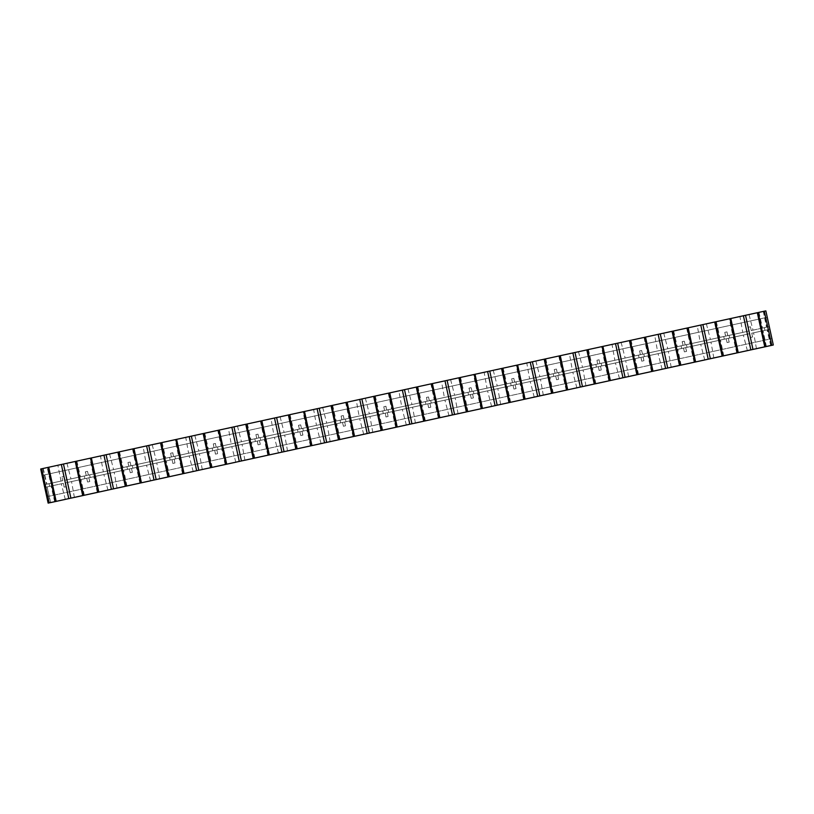 <?xml version="1.0" encoding="UTF-8"?>
<svg xmlns="http://www.w3.org/2000/svg" width="814" height="814" viewBox="0 0 814 814"><rect width="100%" height="100%" fill="white"/><g stroke="black" fill="none" stroke-linecap="round" stroke-linejoin="round"><path stroke-width="0.61" stroke-dasharray="4.07 3.05" d="M750.427 326.76L751.251 330.555L750.427 326.76L748.219 327.238L750.345 326.77M748.219 327.238L749.114 331.013L748.29 327.228M752.584 337.006L751.749 333.221L752.584 337.006L750.447 337.474L752.655 336.996M750.518 337.464L749.694 333.679L750.447 337.474M61.884 476.923L64.092 476.444L61.884 476.923L62.79 480.698L61.966 476.902M64.021 476.455L64.845 480.24L86.162 475.59L85.338 471.805L87.464 471.337L88.288 475.132L128.785 466.3L127.961 462.505L130.098 462.047L130.922 465.832L171.418 457L170.594 453.215L172.721 452.747L173.555 456.532L214.051 447.7L213.217 443.915L215.354 443.447L216.178 447.232L256.675 438.4L255.85 434.615L257.987 434.157L258.811 437.942L299.308 429.11L298.484 425.325L300.61 424.857L301.434 428.642L341.931 419.81L341.107 416.025L343.243 415.557L344.068 419.342L384.564 410.51L383.74 406.725L385.867 406.267L386.691 410.053L427.197 401.221L426.363 397.436L428.5 396.967L429.324 400.753L469.82 391.921L468.996 388.136L471.123 387.668L471.957 391.453L512.454 382.621L511.63 378.836L513.756 378.368L514.58 382.163L555.077 373.331L554.253 369.536L556.389 369.078L557.214 372.863L597.71 364.031L596.886 360.246L599.012 359.778L599.837 363.563L640.333 354.731L639.509 350.946L641.646 350.478L642.47 354.273L682.966 345.441L682.142 341.646L684.269 341.188L685.103 344.973L725.6 336.141L724.765 332.356L726.902 331.888L727.726 335.673L749.043 331.023M765.862 310.887L41.168 468.925L44.597 484.656L62.719 480.708M751.169 330.565L769.291 326.607M64.845 480.24L64.092 476.444M751.251 330.555L769.362 326.597M44.597 484.656L42.633 475.315L767.256 317.287M44.668 484.645L62.79 480.698M64.916 480.229L86.233 475.579L85.409 471.794L87.546 471.326L88.37 475.111L128.866 466.28L128.042 462.494L130.169 462.037L130.993 465.822L171.489 456.99L170.665 453.205L172.802 452.737L173.626 456.522L214.123 447.69L213.299 443.905L215.425 443.437L216.259 447.222L256.756 438.39L255.922 434.605L258.058 434.137L258.883 437.932L299.379 429.1L298.555 425.305L300.692 424.847L301.516 428.632L342.012 419.8L341.188 416.015L343.315 415.547L344.139 419.332L384.635 410.5L383.811 406.715L385.948 406.247L386.772 410.042L427.269 401.21L426.444 397.415L428.571 396.957L429.395 400.742L469.902 391.91L469.068 388.125L471.204 387.657L472.028 391.442L512.525 382.611L511.701 378.825L513.827 378.357L514.662 382.142L555.158 373.311L554.334 369.525L556.461 369.068L557.285 372.853L597.781 364.021L596.957 360.236L599.094 359.768L599.918 363.553L640.414 354.721L639.59 350.936L641.717 350.468L642.541 354.253L683.038 345.421L682.213 341.636L684.35 341.178L685.174 344.963L725.671 336.131L724.847 332.346L726.973 331.878L727.808 335.663L749.114 331.013M42.633 475.315L48.606 503.042M57.865 465.282L42.877 468.528L57.865 465.282L61.05 481.064L50.783 483.292L52.442 482.926L50.682 483.302L47.232 467.582M749.012 314.55L763.654 311.355L766.798 327.147L753.021 330.148L749.012 314.55L763.654 311.355M654.67 335.124L621.133 342.44L654.67 335.124L657.498 350.987L647.344 353.174L644.037 337.423M473.524 374.613L450.61 379.629L484.157 372.313L486.986 388.166L476.831 390.364L473.524 374.613L484.157 372.313M569.413 353.724L535.866 361.04L569.413 353.724L572.242 369.576L562.087 371.774L558.78 356.013M516.147 365.313L493.243 370.329L526.78 363.013L529.619 378.876L519.464 381.064L516.147 365.313L526.78 363.013M601.414 346.723L578.5 351.74L612.036 344.424L614.875 360.276L604.721 362.474L601.414 346.723L612.036 344.424M303.012 411.803L280.097 416.819L313.634 409.503L316.473 425.356L306.318 427.554L303.012 411.803L313.634 409.503M345.635 402.503L356.267 400.203L359.096 416.056L348.941 418.254L345.635 402.503L322.72 407.519L356.267 400.203M398.891 390.903L365.354 398.219L398.891 390.903L401.729 406.766L391.575 408.954L388.268 393.203M271.011 418.803L237.464 426.109L271.011 418.803L273.84 434.656L263.685 436.843L260.378 421.092M175.122 439.692L152.208 444.709L185.755 437.393L188.583 453.245L178.429 455.443L175.122 439.692L185.755 437.393M217.745 430.392L228.378 428.093L231.217 443.956L221.062 446.143L217.745 430.392L194.841 435.409L228.378 428.093M143.122 446.693L109.585 454.009L143.122 446.693L145.95 462.545L135.796 464.733L132.489 448.982M89.866 458.282L66.951 463.298L100.488 455.982L103.327 471.845L93.172 474.033L89.866 458.282L100.488 455.982M729.293 318.834L706.389 323.85L739.926 316.534L742.765 332.387L732.61 334.585L729.293 318.834L739.926 316.534M697.303 325.834L663.756 333.15L697.303 325.834L700.132 341.687L689.977 343.874L686.67 328.123M430.891 383.903L441.524 381.613L444.352 397.466L434.198 399.664L430.891 383.903L407.987 388.929L441.524 381.613M42.715 475.305L767.409 317.257M751.749 333.221L769.871 329.273L751.831 333.211M45.177 487.321L63.299 483.363L64.123 487.148L66.249 486.691L65.425 482.906L86.742 478.256L87.566 482.041L89.703 481.573L88.868 477.787L129.365 468.956L130.199 472.741L132.326 472.283L131.502 468.488L171.998 459.656L172.822 463.451L174.959 462.983L174.135 459.198L214.631 450.366L215.456 454.151L217.582 453.683L216.758 449.898L257.255 441.066L258.079 444.851L260.215 444.383L259.391 440.598L299.888 431.766L300.712 435.551L302.839 435.093L302.014 431.308L342.511 422.476L343.345 426.261L345.472 425.793L344.648 422.008L385.144 413.176L385.968 416.961L388.105 416.493L387.271 412.708L427.777 403.876L428.602 407.661L430.728 407.204L429.904 403.418L470.4 394.587L471.225 398.372L473.361 397.904L472.537 394.118L513.034 385.287L513.858 389.072L515.984 388.604L515.16 384.819L555.657 375.987L556.481 379.772L558.618 379.314L557.794 375.519L598.29 366.687L599.114 370.482L601.251 370.014L600.417 366.229L640.913 357.397L641.747 361.182L643.874 360.714L643.05 356.929L683.546 348.097L684.371 351.882L686.507 351.424L685.683 347.629L726.18 338.797L727.004 342.592L729.13 342.124L728.306 338.339L749.623 333.689M45.248 487.301L63.299 483.363M63.37 483.353L64.194 487.138L66.331 486.68L65.507 482.885L86.813 478.245L87.637 482.03L89.774 481.562L88.95 477.777L129.446 468.945L130.271 472.731L132.407 472.262L131.573 468.477L172.069 459.645L172.904 463.431L175.03 462.973L174.206 459.188L214.703 450.356L215.527 454.141L217.664 453.673L216.839 449.888L257.336 441.056L258.16 444.841L260.287 444.373L259.463 440.588L299.959 431.756L300.783 435.541L302.92 435.083L302.096 431.288L342.592 422.456L343.416 426.251L345.543 425.783L344.719 421.998L385.215 413.166L386.05 416.951L388.176 416.483L387.352 412.698L427.849 403.866L428.673 407.651L430.81 407.193L429.975 403.398L470.482 394.566L471.306 398.361L473.433 397.893L472.608 394.108L513.105 385.276L513.929 389.061L516.066 388.593L515.242 384.808L555.738 375.976L556.562 379.762L558.689 379.304L557.865 375.508L598.361 366.676L599.185 370.472L601.322 370.004L600.498 366.219L640.994 357.387L641.819 361.172L643.955 360.704L643.121 356.919L683.618 348.087L684.452 351.872L686.578 351.404L685.754 347.619L726.251 338.787L727.075 342.572L729.212 342.114L728.388 338.329L749.694 333.679M47.283 496.642L771.906 338.604L47.365 496.621M51.272 485.968L53.022 485.592L51.272 485.968M763.176 330.718L764.926 330.331L763.176 330.718M762.596 328.052L764.346 327.666L762.596 328.052M641.798 357.193L639.061 357.784L641.798 357.193M641.218 354.528L638.481 355.118L641.218 354.528M471.286 394.383L468.549 394.973L471.286 394.383M470.706 391.717L467.969 392.307L470.706 391.717M556.542 375.783L553.805 376.383L556.542 375.783M555.962 373.117L553.225 373.718L555.962 373.117M513.919 385.083L511.172 385.673L513.919 385.083M513.339 382.417L510.592 383.007L513.339 382.417M599.175 366.493L596.438 367.083L599.175 366.493M598.595 363.827L595.848 364.418L598.595 363.827M300.773 431.562L298.026 432.163L300.773 431.562M300.193 428.897L297.446 429.497L300.193 428.897M343.396 422.273L340.659 422.863L343.396 422.273M342.816 419.607L340.079 420.197L342.816 419.607M386.029 412.973L383.292 413.563L386.029 412.973M385.449 410.307L382.712 410.897L385.449 410.307M258.14 440.862L255.403 441.453L258.14 440.862M257.56 438.197L254.823 438.787L257.56 438.197M172.883 459.452L170.146 460.052L172.883 459.452M172.303 456.796L169.566 457.387L172.303 456.796M215.517 450.162L212.769 450.753L215.517 450.162M214.937 447.497L212.189 448.087L214.937 447.497M130.25 468.752L127.513 469.342L130.25 468.752M129.67 466.086L126.933 466.676L129.67 466.086M87.474 478.072L90.212 477.482L87.474 478.072M86.895 475.407L89.632 474.816L86.895 475.407M727.065 338.593L724.318 339.194L727.065 338.593M726.485 335.938L723.738 336.528L726.485 335.938M684.432 347.893L681.694 348.484L684.432 347.893M683.852 345.228L681.115 345.818L683.852 345.228M428.663 403.673L425.915 404.273L428.663 403.673M428.072 401.007L425.335 401.607L428.072 401.007M766.391 346.479L763.094 330.728L753.601 332.814L763.094 330.728M770.746 345.533L767.053 329.863M723.758 355.779L720.471 340.018L710.978 342.114L743.345 335.053L720.471 340.018M736.731 352.95L733.19 337.25M681.135 365.069L677.838 349.318L668.345 351.414L700.712 344.353L677.838 349.318M694.108 362.24L690.557 346.54M638.502 374.369L635.215 358.618L625.722 360.704L658.078 353.652L635.215 358.618M651.475 371.54L647.924 355.84M595.879 383.669L592.582 367.908L583.089 370.004L615.455 362.942L592.582 367.908M608.852 380.84L605.301 365.14M553.245 392.959L549.949 377.208L540.465 379.304L572.822 372.242L549.949 377.208M566.218 390.13L562.667 374.43M510.612 402.258L507.326 386.508L497.832 388.593L530.199 381.542L507.326 386.508M523.595 399.43L520.044 383.73M467.989 411.558L464.692 395.797L455.199 397.893L487.566 390.832L464.692 395.797M480.962 408.73L477.411 393.03M425.356 420.858L422.069 405.097L412.576 407.193L444.943 400.132L422.069 405.097M438.329 418.02L434.788 402.33M382.733 430.148L379.436 414.397L369.943 416.483L402.309 409.432L379.436 414.397M395.706 427.319L392.155 411.619M340.099 439.448L336.803 423.697L327.32 425.783L359.676 418.722L336.803 423.697M353.073 436.619L349.521 420.919M297.476 448.748L294.18 432.987L284.686 435.083L317.053 428.022L294.18 432.987M310.449 445.919L306.898 430.219M254.843 458.038L251.546 442.287L242.053 444.373L274.42 437.322L251.546 442.287M267.816 455.209L264.265 439.509M212.21 467.338L208.923 451.587L199.43 453.673L231.797 446.611L208.923 451.587M225.183 464.509L221.642 448.809M169.587 476.638L166.29 460.877L156.797 462.973L189.163 455.911L166.29 460.877M182.56 473.809L179.009 458.109M126.953 485.927L123.667 470.177L114.174 472.273L146.53 465.211L123.667 470.177M139.927 483.099L136.376 467.399M84.33 495.227L81.034 479.477L71.54 481.562L103.907 474.511L81.034 479.477M97.304 492.399L93.752 476.699M54.67 501.699L51.119 485.999L47.171 486.864L50.315 502.645M65.303 499.399L61.274 483.801L51.119 485.999M50.661 502.594L47.171 486.864M47.497 486.813L61.274 483.801M74.389 497.415L71.54 481.562M107.926 490.099L103.907 474.511M117.023 488.125L114.174 472.273M150.559 480.809L146.53 465.211M159.646 478.825L156.797 462.973M193.193 471.51L189.163 455.911M202.279 469.525L199.43 453.673M235.816 462.21L231.797 446.611M244.902 460.225L242.053 444.373M278.449 452.92L274.42 437.322M287.535 450.936L284.686 435.083M321.072 443.62L317.053 428.022M330.169 441.636L327.32 425.783M363.705 434.32L359.676 418.722M372.792 432.336L369.943 416.483M406.339 425.02L402.309 409.432M415.425 423.046L412.576 407.193M448.962 415.73L444.943 400.132M458.048 413.746L455.199 397.893M491.595 406.43L487.566 390.832M500.681 404.446L497.832 388.593M534.218 397.13L530.199 381.542M543.304 395.156L540.465 379.304M576.851 387.84L572.822 372.242M585.938 385.856L583.089 370.004M619.474 378.541L615.455 362.942M628.571 376.556L625.722 360.704M662.108 369.241L658.078 353.652M671.194 367.267L668.345 351.414M704.741 359.951L700.712 344.353M713.827 357.967L710.978 342.114M747.364 350.651L743.345 335.053M756.45 348.667L753.601 332.814M771.092 345.472L767.378 329.812M716.32 321.662L719.891 337.352L732.61 334.585M673.697 330.952L677.258 346.652L689.977 343.874M631.064 340.252L634.625 355.952L647.344 353.174M588.441 349.552L592.002 365.242L604.721 362.474M545.807 358.842L549.369 374.542L562.087 371.774M503.174 368.142L506.746 383.842L519.464 381.064M460.551 377.442L464.112 393.142L476.831 390.364M417.918 386.742L421.489 402.431L434.198 399.664M375.295 396.031L378.856 411.731L391.575 408.954M332.661 405.331L336.223 421.031L348.941 418.254M290.028 414.631L293.6 430.321L306.318 427.554M247.405 423.921L250.966 439.621L263.685 436.843M204.772 433.221L208.343 448.921L221.062 446.143M162.149 442.521L165.71 458.211L178.429 455.443M119.516 451.811L123.077 467.511L135.796 464.733M76.892 461.111L80.454 476.811L93.172 474.033M42.877 468.528L46.581 484.198L50.661 483.302M46.581 484.198L61.05 481.064M43.223 468.477L46.917 484.147M80.454 476.811L103.327 471.845M66.951 463.298L70.96 478.897M123.077 467.511L145.95 462.545M109.585 454.009L113.594 469.607M165.71 458.211L188.583 453.245M152.208 444.709L156.217 460.307M208.343 448.921L231.217 443.956M194.841 435.409L198.85 451.007M250.966 439.621L273.84 434.656M237.464 426.109L241.473 441.717M293.6 430.321L316.473 425.356M280.097 416.819L284.106 432.417M336.223 421.031L359.096 416.056M322.72 407.519L326.729 423.117M378.856 411.731L401.729 406.766M365.354 398.219L369.363 413.817M421.489 402.431L444.352 397.466M407.987 388.929L411.996 404.527M464.112 393.142L486.986 388.166M450.61 379.629L454.619 395.228M506.746 383.842L529.619 378.876M493.243 370.329L497.252 385.928M549.369 374.542L572.242 369.576M535.866 361.04L539.875 376.638M592.002 365.242L614.875 360.276M578.5 351.74L582.509 367.338M634.625 355.952L657.498 350.987M621.133 342.44L625.142 358.038M677.258 346.652L700.132 341.687M663.756 333.15L667.765 348.748M719.891 337.352L742.765 332.387M706.389 323.85L710.398 339.448M758.953 312.362L762.514 328.062L753.021 330.148M762.514 328.062L766.798 327.147M763.308 311.416L766.473 327.197M49.033 483.669L49.613 486.334M52.442 482.926L53.022 485.592M760.937 328.418L761.517 331.084M764.346 327.666L764.926 330.331M643.813 353.958L644.393 356.624M638.481 355.118L639.061 357.784M473.3 391.147L473.88 393.813M467.969 392.307L468.549 394.973M558.557 372.547L559.137 375.213M553.225 373.718L553.805 376.383M515.923 381.847L516.503 384.513M510.592 383.007L511.172 385.673M601.18 363.258L601.76 365.924M595.848 364.418L596.438 367.083M302.777 428.327L303.357 430.993M297.446 429.497L298.026 432.163M345.411 419.037L345.991 421.703M340.079 420.197L340.659 422.863M388.034 409.737L388.624 412.403M382.712 410.897L383.292 413.563M260.154 437.627L260.734 440.293M254.823 438.787L255.403 441.453M174.888 456.227L175.478 458.882M169.566 457.387L170.146 460.052M217.521 446.927L218.101 449.593M212.189 448.087L212.769 450.753M132.265 465.516L132.845 468.182M126.933 466.676L127.513 469.342M84.3 475.976L84.89 478.642M89.632 474.816L90.212 477.482M729.069 335.368L729.649 338.034M723.738 336.528L724.318 339.194M686.436 344.658L687.026 347.324M681.115 345.818L681.694 348.484M430.667 400.437L431.247 403.103M425.335 401.607L425.915 404.273"/><path stroke-width="1.22" d="M765.862 310.887L773.3 345.004L765.862 310.887M772.832 345.075L48.138 503.113L773.3 345.004M40.7 468.996L48.138 503.113L40.7 468.996L765.394 310.958M50.661 502.594L65.303 499.399L50.661 502.574M372.792 432.336L406.339 425.02L372.792 432.336M458.048 413.746L491.595 406.43L458.048 413.746M608.852 380.84L585.938 385.856L608.852 380.84M694.108 362.24L671.194 367.267L694.108 362.24M212.21 467.338L235.816 462.21L212.21 467.338M353.073 436.619L330.169 441.636L353.073 436.619M310.449 445.919L287.535 450.936L310.449 445.919M182.56 473.809L159.646 478.825L182.56 473.809M74.389 497.415L107.926 490.099L74.389 497.415M117.023 488.125L150.559 480.809L117.023 488.125M267.816 455.209L244.902 460.225L267.816 455.209M566.218 390.13L543.304 395.156L566.218 390.13M736.731 352.95L713.827 357.967L736.731 352.95M628.571 376.556L662.108 369.241L628.571 376.556M523.595 399.43L500.681 404.446L523.595 399.43M425.356 420.858L448.962 415.73L425.356 420.858M771.092 345.472L756.45 348.667L771.092 345.472M68.783 498.636L61.345 464.519M70.91 498.178L63.472 464.061M111.406 489.346L103.968 455.23M113.543 488.878L106.105 454.761M154.039 480.046L146.601 445.93M156.166 479.578L148.728 445.462M196.662 470.746L189.224 436.63M198.799 470.288L191.361 436.172M239.296 461.457L231.858 427.34M241.432 460.989L233.984 426.872M281.929 452.157L274.491 418.04M284.055 451.689L276.618 417.572M324.552 442.857L317.114 408.74M326.689 442.399L319.251 408.282M367.185 433.567L359.747 399.45M369.312 433.099L361.874 398.982M409.808 424.267L402.37 390.15M411.945 423.799L404.507 389.682M452.442 414.967L445.004 380.85M454.568 414.509L447.13 380.392M495.075 405.677L487.627 371.56M497.201 405.209L489.763 371.092M537.698 396.377L530.26 362.261M539.835 395.909L532.397 361.792M580.331 387.077L572.893 352.961M582.458 386.619L575.02 352.503M622.954 377.777L615.516 343.661M625.091 377.32L617.653 343.203M665.587 368.488L658.15 334.371M667.714 368.02L660.276 333.903M708.211 359.188L700.773 325.071M710.347 358.72L702.909 324.603M750.844 349.888L743.406 315.771M752.981 349.43L745.532 315.313M49.176 502.889L41.738 468.772M771.733 345.309L764.295 311.192M55.342 501.546L47.904 467.429M56.166 501.363L48.728 467.246M82.702 495.584L75.264 461.467M83.506 495.4L76.068 461.284M97.975 492.246L90.527 458.129M98.799 492.063L91.361 457.946M125.325 486.284L117.888 452.167M126.139 486.1L118.691 451.984M140.598 482.946L133.16 448.829M141.422 482.773L133.984 448.656M167.959 476.984L160.521 442.867M168.763 476.811L161.325 442.694M183.231 473.656L175.793 439.54M184.056 473.473L176.618 439.357M210.592 467.684L203.144 433.567M211.396 467.511L203.958 433.394M225.854 464.356L218.417 430.24M226.689 464.173L219.241 430.057M253.215 458.394L245.777 424.277M254.019 458.211L246.581 424.094M268.488 455.057L261.05 420.94M269.312 454.884L261.874 420.767M295.848 449.094L288.41 414.977M296.652 448.921L289.214 414.804M311.111 445.767L303.673 411.65M311.945 445.584L304.507 411.467M338.471 439.794L331.033 405.677M339.275 439.621L331.837 405.504M353.744 436.467L346.306 402.35M354.568 436.284L347.13 402.167M381.105 430.504L373.667 396.387M381.908 430.321L374.471 396.204M396.377 427.167L388.939 393.05M397.201 426.994L389.764 392.877M423.728 421.204L416.29 387.088M424.542 421.031L417.104 386.915M439 417.877L431.562 383.76M439.825 417.694L432.387 383.577M466.361 411.904L458.923 377.788M467.165 411.731L459.727 377.615M481.634 408.577L474.196 374.46M482.458 408.394L475.02 374.277M508.994 402.615L501.556 368.498M509.798 402.431L502.36 368.315M524.257 399.277L516.819 365.16M525.091 399.104L517.653 364.987M551.617 393.315L544.179 359.198M552.421 393.142L544.983 359.025M566.89 389.987L559.452 355.871M567.714 389.804L560.276 355.687M594.251 384.015L586.813 349.898M595.054 383.842L587.616 349.725M609.523 380.687L602.075 346.571M610.347 380.504L602.909 346.388M636.874 374.725L629.436 340.608M637.688 374.542L630.24 340.425M652.146 371.388L644.708 337.271M652.97 371.215L645.533 337.098M679.507 365.425L672.069 331.308M680.311 365.252L672.873 331.135M694.78 362.088L687.342 327.971M695.604 361.915L688.166 327.798M722.14 356.125L714.692 322.008M722.944 355.952L715.506 321.835M737.403 352.798L729.965 318.681M738.237 352.615L730.799 318.498M764.763 346.825L757.325 312.708M765.567 346.652L758.129 312.535"/></g></svg>
